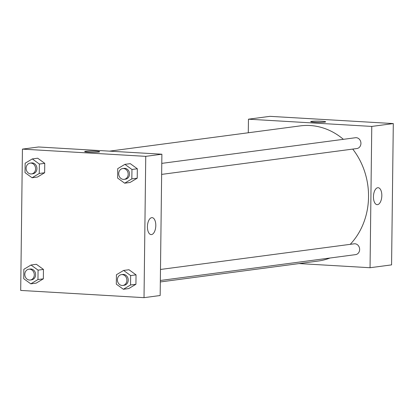 <?xml version="1.0" encoding="UTF-8"?>
<svg xmlns="http://www.w3.org/2000/svg" width="414" height="414" viewBox="0 0 414 414"><rect width="100%" height="100%" fill="white"/><g stroke="black" fill="none" stroke-linecap="round" stroke-linejoin="round"><path stroke-width="0.62" d="M248.286 132.77L248.452 119.191L269.98 116.339L393.3 123.574L391.572 264.882L370.049 267.729L299.105 263.568M381.827 195.631A8.492 4.166 -86.6 0 1 377.138 204.661A8.492 4.166 -86.6 0 1 373.475 195.941A8.492 4.166 -86.6 0 1 378.132 187.713A8.492 4.166 -86.6 0 1 381.827 195.631M248.452 119.191L371.772 126.425L393.3 123.574M371.772 126.425L370.049 267.729M325.683 121.83A7.499 0.616 0.7 0 0 320.094 121.173A7.499 0.616 0.7 0 0 311.664 121.359A7.499 0.616 -179.3 0 1 320.105 121.167A7.499 0.616 -179.3 0 1 325.683 121.83A7.499 0.616 -179.3 0 1 318.18 122.353A7.499 0.616 -179.3 0 1 310.686 121.649A7.499 0.616 -179.3 0 1 311.664 121.359A7.499 0.616 0.7 0 0 310.686 121.649M161.646 174.392L356.904 148.538A5.454 4.73 -97.5 0 0 360.879 142.509A5.454 4.73 -97.5 0 0 355.476 137.727L161.781 163.375M160.347 280.48L355.61 254.626A5.454 4.73 -97.5 0 0 359.626 249.047A5.454 4.73 -97.5 0 0 354.964 243.784A5.454 4.73 -97.5 0 0 354.177 243.815L160.482 269.462M343.382 139.327A68.17 59.13 -97.5 0 0 310.081 125.525A68.17 59.13 -97.5 0 0 300.3 125.882L109.513 151.141M160.332 281.944L318.2 261.043A68.17 59.13 -97.5 0 0 330.025 258.015M350.228 244.338A68.17 59.13 -97.5 0 0 352.728 149.092M38.569 146.98L161.89 154.215L160.166 295.518L144.02 297.661L20.7 290.426L22.428 149.118L38.569 146.98M130.048 182.476L137.22 178.186L137.334 168.772L130.281 163.649L137.334 168.772L137.22 178.186L130.048 182.476L124.666 183.185L117.612 178.061L117.726 168.648L124.899 164.358L131.957 169.481L131.838 178.895L124.666 183.185M128.754 288.563L135.927 284.273L136.04 274.86L128.982 269.737L136.04 274.86L135.927 284.273L128.754 288.563L123.372 289.272L116.313 284.149L116.427 274.736L123.6 270.445L130.658 275.574L130.545 284.987L123.372 289.272M36.168 283.129L43.341 278.839L43.454 269.426L36.396 264.303L43.454 269.426L43.341 278.839L36.168 283.129L30.786 283.844L23.727 278.72L23.846 269.307L31.014 265.017L38.072 270.14L37.959 279.553L30.786 283.844M22.428 149.118L145.749 156.352L144.02 297.661M37.695 158.215L44.753 163.339L37.695 158.215L32.313 158.929L39.371 164.053L39.252 173.466L32.08 177.756L25.026 172.633L25.14 163.219L32.313 158.929M44.634 172.752L44.753 163.339L44.634 172.752L37.462 177.042L44.634 172.752L39.252 173.466M151.715 217.655A8.492 4.166 -86.6 0 1 152.109 217.64A8.492 4.166 -86.6 0 1 155.773 226.36A8.492 4.166 -86.6 0 1 151.115 234.593A8.492 4.166 -86.6 0 1 147.431 226.272A8.492 4.166 -86.6 0 1 151.715 217.655M145.749 156.352L161.89 154.215M88.461 152.155A7.499 0.616 -179.3 0 1 84.663 151.576A7.499 0.616 -179.3 0 1 92.167 151.053A7.499 0.616 -179.3 0 1 99.655 151.757A7.499 0.616 -179.3 0 1 88.461 152.155M99.655 151.762A7.499 0.616 0.7 0 0 92.167 151.053A7.499 0.616 0.7 0 0 84.663 151.576M124.153 179.355L125.499 179.179A5.454 4.73 -97.5 0 0 129.515 173.601A5.454 4.73 -97.5 0 0 124.847 168.338A5.454 4.73 -97.5 0 0 124.065 168.369L122.72 168.545A5.454 4.73 -97.5 0 0 118.746 174.573A5.454 4.73 -97.5 0 0 124.153 179.355A5.454 4.73 -97.5 0 0 128.169 173.776A5.454 4.73 -97.5 0 0 123.501 168.519A5.454 4.73 -97.5 0 0 122.72 168.545M124.899 164.358L130.281 163.649M131.957 169.481L137.334 168.772M131.838 178.895L137.22 178.186M122.854 285.448L124.2 285.267A5.454 4.73 -97.5 0 0 128.221 279.688A5.454 4.73 -97.5 0 0 123.553 274.425A5.454 4.73 -97.5 0 0 122.772 274.456L121.426 274.632A5.454 4.73 -97.5 0 0 117.452 280.661A5.454 4.73 -97.5 0 0 122.854 285.448A5.454 4.73 -97.5 0 0 126.875 279.869A5.454 4.73 -97.5 0 0 122.208 274.606A5.454 4.73 -97.5 0 0 121.426 274.632M123.6 270.445L128.982 269.737M130.658 275.574L136.04 274.86M130.545 284.987L135.927 284.273M31.567 173.927L32.913 173.751A5.454 4.73 -97.5 0 0 36.929 168.172A5.454 4.73 -97.5 0 0 32.266 162.909A5.454 4.73 -97.5 0 0 31.48 162.935L30.134 163.116A5.454 4.73 -97.5 0 0 26.165 169.14A5.454 4.73 -97.5 0 0 31.567 173.927A5.454 4.73 -97.5 0 0 35.583 168.348A5.454 4.73 -97.5 0 0 30.921 163.085A5.454 4.73 -97.5 0 0 30.134 163.116M32.08 177.756L37.462 177.042M39.371 164.053L44.753 163.339M30.274 280.014L31.619 279.838A5.454 4.73 -97.5 0 0 35.635 274.259A5.454 4.73 -97.5 0 0 30.967 268.996A5.454 4.73 -97.5 0 0 30.186 269.022L28.84 269.204A5.454 4.73 -97.5 0 0 24.866 275.227A5.454 4.73 -97.5 0 0 30.274 280.014A5.454 4.73 -97.5 0 0 34.29 274.435A5.454 4.73 -97.5 0 0 29.622 269.172A5.454 4.73 -97.5 0 0 28.84 269.204M31.014 265.017L36.396 264.303M38.072 270.14L43.454 269.426M37.959 279.553L43.341 278.839"/></g></svg>

